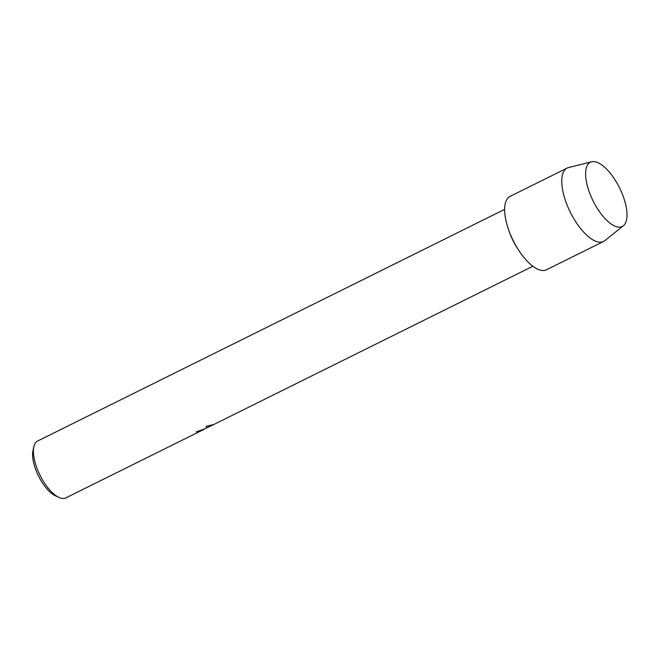 <?xml version="1.0" encoding="UTF-8"?>
<svg xmlns="http://www.w3.org/2000/svg" width="660" height="660" viewBox="0 0 660 660"><rect width="100%" height="100%" fill="white"/><g stroke="black" fill="none" stroke-linecap="round" stroke-linejoin="round"><path stroke-width="0.99" d="M621.382 226.817A35.838 14.751 63.6 0 0 620.499 189.841A35.838 14.751 63.6 0 0 591.253 161.906A35.838 14.751 63.6 0 0 592.127 198.891A35.838 14.751 63.6 0 0 621.382 226.817A35.838 14.751 63.6 0 0 623.37 225.745A35.838 14.751 63.6 0 0 619.525 187.811A35.838 14.751 63.6 0 0 591.649 161.799A35.838 14.751 63.6 0 0 591.253 161.906A35.838 14.751 63.6 0 0 592.127 198.891A35.838 14.751 63.6 0 0 621.382 226.817M511.071 195.979A40.961 16.855 63.6 0 0 508.687 229.96A40.961 16.855 63.6 0 0 518.9 250.561A40.961 16.855 63.6 0 0 545.498 270.163A40.961 16.855 63.6 0 0 547.396 269.222M205.408 428.596L206.506 428.051L206.077 426.377L213.881 424.462L209.451 426.583M504.636 209.368L37.628 441.02A31.746 13.06 63.6 0 0 33.866 446.704A31.746 13.06 63.6 0 0 40.029 475.258A31.746 13.06 63.6 0 0 59.037 497.45A31.746 13.06 63.6 0 0 65.076 498.201A31.746 13.06 63.6 0 0 65.843 497.896L203.692 429.511L197.777 431.904A31.746 13.06 -116.4 0 1 196.383 431.846L205.4 428.596M196.474 431.797A31.672 13.035 63.6 0 0 197.744 431.846L205.359 428.612M33.866 446.704L33 450.532A28.331 11.657 63.6 0 0 38.503 476.017A28.331 11.657 63.6 0 0 55.465 495.825L59.037 497.45M508.687 229.96L509.553 232.419A31.746 13.06 63.6 0 0 517.473 248.383L518.9 250.561M591.649 161.799L568.656 167.516A40.961 16.855 63.6 0 0 568.194 167.64A40.961 16.855 63.6 0 0 567.212 168.036A40.961 16.855 63.6 0 0 569.753 211.068A40.961 16.855 63.6 0 0 602.63 241.824A40.961 16.855 63.6 0 0 603.619 241.428A40.961 16.855 63.6 0 0 604.906 240.603L623.37 225.745M567.212 168.036L510.081 196.375A40.961 16.855 63.6 0 0 512.622 239.407A40.961 16.855 63.6 0 0 545.498 270.163A40.961 16.855 63.6 0 0 546.488 269.767L603.619 241.428M532.851 266.244L213.584 424.611M213.304 424.669L206.506 428.043"/></g></svg>

